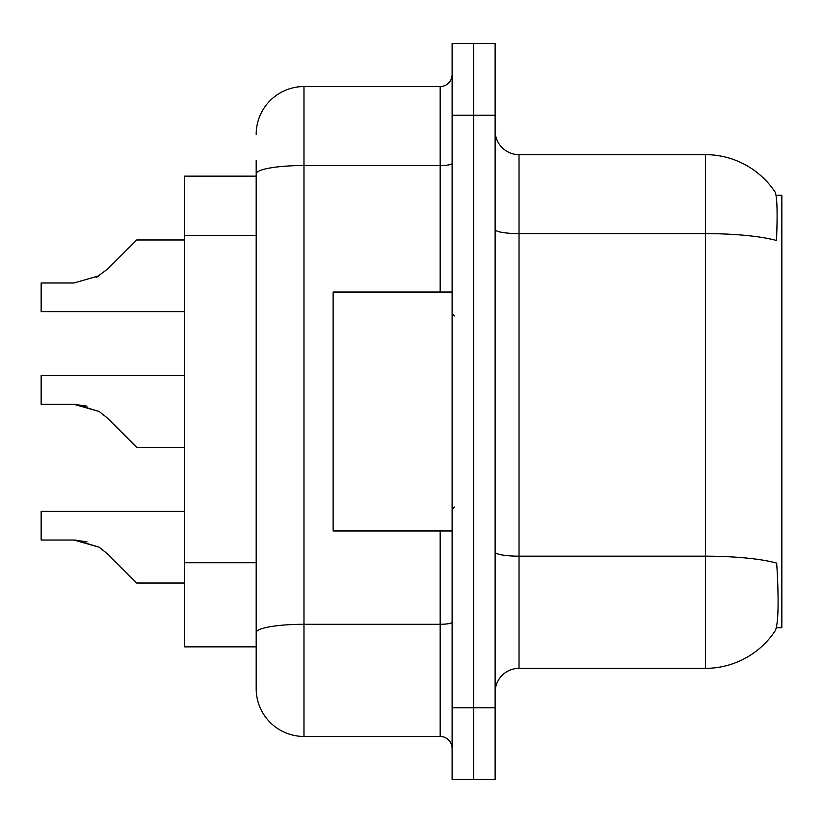 <?xml version="1.0" encoding="UTF-8"?>
<svg xmlns="http://www.w3.org/2000/svg" width="823" height="823" viewBox="0 0 823 823"><rect width="100%" height="100%" fill="white"/><g stroke="black" fill="none" stroke-linecap="round" stroke-linejoin="round"><path stroke-width="1.23" d="M776.367 627.733L781.85 627.733L781.85 195.267L776.068 195.267M256.19 176.153L184.506 176.153L184.506 646.847L256.19 646.847L256.19 662.381M519.025 668.358L705.393 668.358A83.627 83.627 0 0 0 775.307 630.613L774.834 631.323L775.307 630.613C778.177 623.875 778.836 604.596 777.272 572.777L776.665 563.107A83.627 14.526 180 0 0 705.393 556.183L705.393 154.642A83.627 83.627 0 0 1 774.834 191.677L775.122 192.109L774.834 191.677A83.627 83.627 0 0 0 705.393 154.642L519.025 154.642A23.898 23.898 0 0 1 495.127 130.754A23.898 23.898 0 0 0 519.025 154.642L519.025 668.358A23.898 23.898 0 0 0 495.127 692.246M473.626 707.78L473.626 779.463L495.127 779.463L495.127 707.78L473.626 707.78L473.626 779.463L452.115 779.463L452.115 707.78L473.626 707.78L473.626 115.22L473.626 707.78M452.115 707.78L452.115 43.537L473.626 43.537L473.626 115.22L473.626 43.537L495.127 43.537L495.127 707.78M495.127 229.473A23.898 4.146 -0 0 0 519.025 233.619L705.393 233.619A83.627 14.526 180 0 1 776.49 240.501C777.632 212.972 777.169 196.841 775.122 192.109A83.627 83.627 0 0 0 705.393 154.642A83.627 83.627 0 0 1 775.122 192.109M256.19 134.334A47.785 47.785 0 0 1 303.975 86.549L303.975 736.451A47.785 47.785 0 0 1 256.19 688.666L256.19 160.619M256.19 688.666A47.785 47.785 0 0 0 303.975 736.451L440.171 736.451A11.944 11.944 0 0 1 452.115 748.395A11.944 11.944 0 0 0 440.171 736.451L440.171 530.969M303.975 86.549L440.171 86.549A11.944 11.944 0 0 0 452.115 74.605M256.19 640.88L256.19 632.578A47.785 8.302 180 0 1 303.975 624.287L440.171 624.287A11.944 2.078 0 0 0 452.115 622.209M184.506 511.371L41.15 511.371L41.15 540.011L73.926 540.011L41.15 540.011L73.916 540.011L41.15 540.011L73.916 540.011L41.15 540.011L73.916 540.011L41.15 540.011L73.916 540.011L41.15 540.011L73.916 540.011L41.15 540.011L73.916 540.011L41.15 540.011L73.916 540.011L41.15 540.011L73.916 540.011L99.151 547.213L75.726 540.042L99.151 547.213L75.726 540.042L99.151 547.213L75.726 540.042L99.151 547.213L75.726 540.042L99.151 547.213L75.726 540.042L99.151 547.213L75.726 540.042L99.151 547.213L75.726 540.042L99.151 547.213L75.726 540.042L99.151 547.213L107.71 554.013L136.721 583.023L184.506 583.023M99.151 547.213L107.71 554.013M75.726 404.33L99.151 411.5L75.726 404.33L99.151 411.5L75.726 404.33L99.151 411.5L75.726 404.33L99.151 411.5L75.726 404.33L99.151 411.5L75.726 404.33L99.151 411.5L75.726 404.33L99.151 411.5L75.726 404.33L99.151 411.5L107.71 418.29L136.721 447.311L184.506 447.311M184.506 375.658L41.15 375.658L41.15 404.299L73.926 404.299L99.151 411.5L107.71 418.29M184.506 239.977L136.721 239.977L107.71 268.987L96.219 277.464L99.151 275.787L73.926 282.989L41.15 282.989L41.15 311.629L184.506 311.629M107.71 268.987L96.219 277.464M452.115 292.031L333.13 292.031L333.13 530.969L452.115 530.969M87.032 541.853L73.926 540.011M87.032 406.13L73.926 404.299M256.19 235.378L184.506 235.378M256.19 562.726L184.506 562.726M705.393 668.358L705.393 556.183L519.025 556.183A23.898 4.146 0 0 1 495.127 552.038M495.127 115.22L452.115 115.22M256.19 173.828A47.785 8.302 180 0 1 303.975 165.526L440.171 165.526L440.171 86.549M440.171 292.031L440.171 165.526A11.944 2.078 0 0 0 452.115 163.448M454.512 315.929L452.115 313.532M454.512 507.071L452.115 509.468"/></g></svg>
